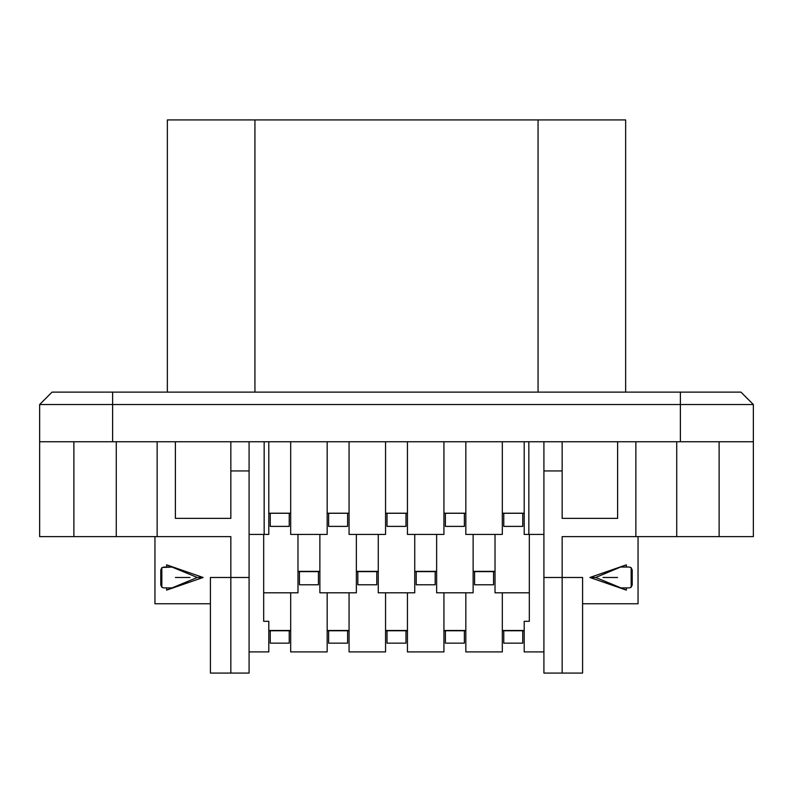 <?xml version="1.0" encoding="UTF-8"?>
<svg xmlns="http://www.w3.org/2000/svg" width="793" height="793" viewBox="0 0 793 793"><rect width="100%" height="100%" fill="white"/><g stroke="black" fill="none" stroke-linecap="round" stroke-linejoin="round"><path stroke-width="1.19" d="M753.35 404.529L680.374 404.529L680.374 392.119L112.626 392.119L740.94 392.119L753.35 404.529L753.35 441.741L39.65 441.741L39.65 404.529L39.65 536.613L230.842 536.613L230.842 577.482L249.091 577.482L249.091 441.741M680.374 441.741L680.374 404.529L112.626 404.529L112.626 392.119L52.06 392.119L39.65 404.529L112.626 404.529L112.626 441.741M625.647 119.921L625.647 392.119L625.647 119.921L167.353 119.921L167.353 392.119M753.35 441.741L753.35 536.613L719.122 536.613L719.122 441.741M73.878 536.613L73.878 441.741M562.158 673.079L562.158 577.482L582.587 577.482L582.587 673.079L543.909 673.079L543.909 577.482L562.158 577.482L562.158 536.613L719.122 536.613M543.909 577.482L543.909 441.741M543.909 470.933L562.158 470.933L562.158 441.741M562.158 470.933L562.158 518.364L617.618 518.364L617.618 441.741M635.857 536.613L635.857 441.741M157.143 536.613L157.143 441.741M230.842 441.741L230.842 518.364L175.382 518.364L175.382 441.741M230.842 470.933L249.091 470.933M407.443 441.741L407.443 534.423L443.931 534.423L443.931 441.741M443.931 513.22L465.828 513.22M502.316 441.741L502.316 534.423L465.828 534.423L465.828 441.741M502.316 513.22L524.203 513.22M528.842 441.741L528.842 534.423L524.203 534.423L524.203 441.741M528.842 534.423L543.909 534.423M529.318 534.423L529.318 621.315L524.203 621.315L524.203 651.915L543.909 651.915M268.797 651.915L249.091 651.915L268.797 651.915L268.797 621.315L263.682 621.315L263.682 534.423M249.091 534.423L264.158 534.423L264.158 441.741M264.158 534.423L268.797 534.423L268.797 441.741M268.797 513.22L290.684 513.22M327.172 441.741L327.172 534.423L290.684 534.423L290.684 441.741M327.172 513.22L349.069 513.22M385.557 441.741L385.557 534.423L349.069 534.423L349.069 441.741M385.557 513.22L407.443 513.22M210.413 603.751L154.952 603.751L154.952 536.613M638.048 536.613L638.048 603.751L582.587 603.751M249.091 577.482L249.091 673.079L210.413 673.079L210.413 577.482L230.842 577.482L230.842 673.079M529.318 592.807L495.02 592.807L495.02 534.423M502.316 630.494L524.203 630.494M502.316 592.807L502.316 651.915L465.828 651.915L465.828 592.807M268.797 630.494L290.684 630.494M290.684 651.915L327.172 651.915L290.684 651.915L290.684 592.807M297.98 534.423L297.98 592.807L263.682 592.807M166.629 567.054L166.629 564.844L197.279 577.482L166.629 590.121L166.629 587.9M626.371 587.9L626.371 590.121L595.721 577.482L620.532 567.054L629.295 567.054L620.532 567.054L626.371 564.844L626.371 567.054M378.261 534.423L378.261 592.807L414.739 592.807L414.739 534.423M436.636 534.423L436.636 592.807L473.124 592.807L473.124 534.423M414.739 571.366L436.636 571.366M473.124 571.366L495.02 571.366M443.931 592.807L443.931 651.915L407.443 651.915L407.443 592.807M349.069 592.807L349.069 651.915L385.557 651.915L385.557 592.807M327.172 651.915L327.172 592.807M319.876 534.423L319.876 592.807L356.364 592.807L356.364 534.423M297.98 571.366L319.876 571.366M356.364 571.366L378.261 571.366M443.931 630.494L465.828 630.494M385.557 630.494L407.443 630.494M327.172 630.494L349.069 630.494M162.188 587.474L160.791 584.986L160.791 569.979L161.841 567.738L161.841 587.226L163.705 587.9L172.468 587.9L163.705 587.9M189.983 577.482L175.382 577.482L189.983 577.482M163.705 567.054L172.468 567.054L162.188 567.481M630.604 567.372L632.209 569.979L632.209 584.986L630.604 587.593M629.295 587.9L620.532 587.9L629.295 587.9L631.159 587.226L631.159 567.738L629.295 567.054M617.618 577.482L603.017 577.482L617.618 577.482M161.841 587.226L160.791 584.986L160.791 569.979L161.841 567.738M631.159 567.738L632.209 569.979L632.209 584.986L631.159 587.226M387.014 526.393L405.986 526.393L387.014 526.393L387.014 513.259M445.398 526.393L464.371 526.393L445.398 526.393L445.398 513.259M503.773 526.393L522.746 526.393L503.773 526.393L503.773 513.259M522.746 643.153L503.773 643.153L522.746 643.153L522.746 630.752M464.371 643.153L445.398 643.153L464.371 643.153L464.371 630.752M405.986 643.153L387.014 643.153L405.986 643.153L405.986 630.752M347.602 643.153L328.629 643.153L347.602 643.153L347.602 630.752M270.254 643.153L289.227 643.153L270.254 643.153L270.254 630.752M289.227 526.393L270.254 526.393L289.227 526.393L289.227 513.259M328.629 526.393L347.602 526.393L328.629 526.393L328.629 513.259M389.204 526.393L403.796 526.393L389.204 526.393M447.579 526.393L462.18 526.393L447.579 526.393M505.964 526.393L520.555 526.393L505.964 526.393M493.553 584.778L474.581 584.778L493.553 584.778L493.553 571.644M520.555 643.153L505.964 643.153L520.555 643.153M462.18 643.153L447.579 643.153L462.18 643.153M403.796 643.153L389.204 643.153L403.796 643.153M345.421 643.153L330.82 643.153L345.421 643.153M272.445 643.153L287.036 643.153L272.445 643.153M318.419 584.778L299.447 584.778L318.419 584.778L318.419 571.644M287.036 526.393L272.445 526.393L287.036 526.393M330.82 526.393L345.421 526.393L330.82 526.393M435.179 584.778L416.206 584.778L435.179 584.778L435.179 571.644M357.821 584.778L376.794 584.778L357.821 584.778L357.821 571.644M491.373 584.778L476.771 584.778L491.373 584.778M316.229 584.778L301.627 584.778L316.229 584.778M432.988 584.778L418.397 584.778L432.988 584.778M360.012 584.778L374.603 584.778L360.012 584.778M538.07 119.921L538.07 392.119M254.93 119.921L254.93 392.119M676.726 536.613L676.726 441.741M116.274 536.613L116.274 441.741M197.279 577.482L203.117 577.482L166.629 590.121M203.117 577.482L166.629 564.844M595.721 577.482L589.883 577.482L626.371 590.121M589.883 577.482L626.371 564.844M443.931 513.259L465.828 513.259M502.316 513.259L524.203 513.259M268.797 513.259L290.684 513.259M327.172 513.259L349.069 513.259M407.443 513.259L385.557 513.259M524.203 630.752L502.316 630.752M443.931 651.915L407.443 651.915M385.557 651.915L349.069 651.915M290.684 630.752L268.797 630.752M414.739 571.644L436.636 571.644M473.124 571.644L495.02 571.644M465.828 630.752L443.931 630.752M407.443 630.752L385.557 630.752M349.069 630.752L327.172 630.752M297.98 571.644L319.876 571.644M356.364 571.644L378.261 571.644M405.986 513.259L405.986 526.393M464.371 513.259L464.371 526.393M522.746 513.259L522.746 526.393M503.773 630.752L503.773 643.153M445.398 630.752L445.398 643.153M387.014 630.752L387.014 643.153M328.629 630.752L328.629 643.153M289.227 630.752L289.227 643.153M270.254 513.259L270.254 526.393M347.602 513.259L347.602 526.393M474.581 571.644L474.581 584.778M299.447 571.644L299.447 584.778M416.206 571.644L416.206 584.778M376.794 571.644L376.794 584.778"/></g></svg>
